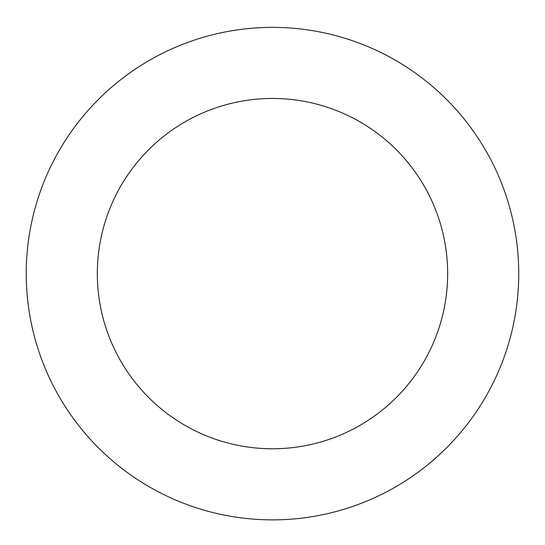 <?xml version="1.0" encoding="UTF-8"?>
<svg xmlns="http://www.w3.org/2000/svg" width="545" height="545" viewBox="0 0 545 545"><rect width="100%" height="100%" fill="white"/><g stroke="black" fill="none" stroke-linecap="round" stroke-linejoin="round"><path stroke-width="0.82" d="M239.35 29.614A246.245 246.245 0 0 0 77.737 424.323A246.245 246.245 0 0 0 500.371 366.928A246.245 246.245 0 0 0 239.35 29.614M248.915 100.048A175.163 175.163 0 0 0 133.961 380.819A175.163 175.163 0 0 0 434.59 339.991A175.163 175.163 0 0 0 248.915 100.048"/></g></svg>
